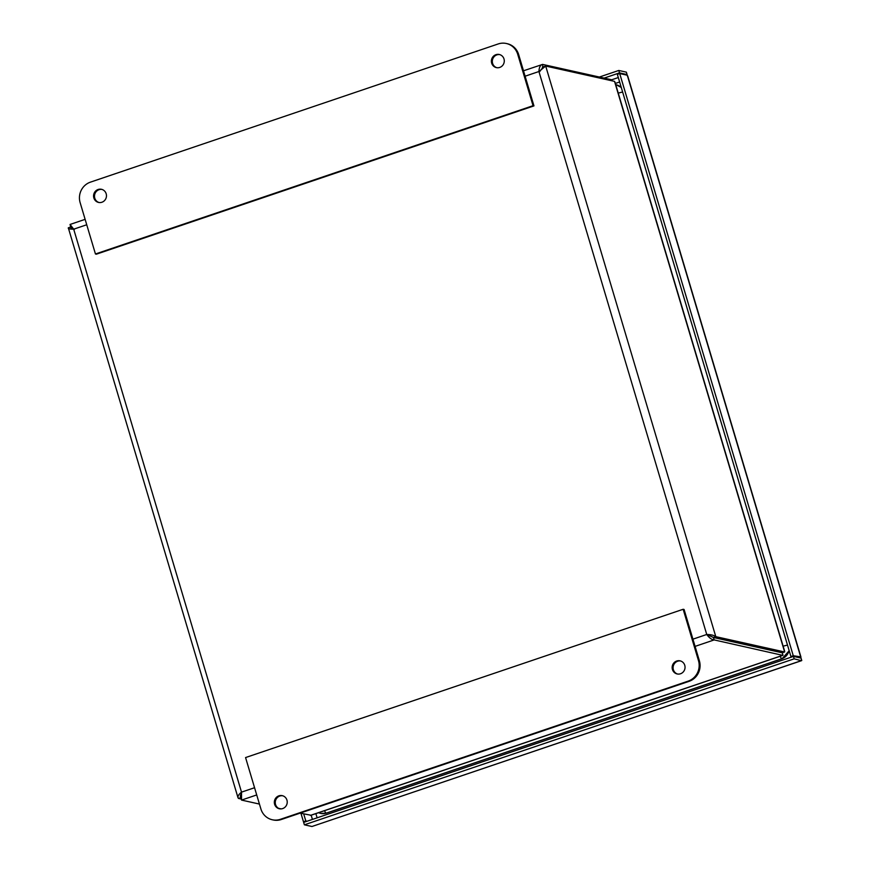 <?xml version="1.0" encoding="UTF-8"?>
<svg xmlns="http://www.w3.org/2000/svg" width="870" height="870" viewBox="0 0 870 870"><rect width="100%" height="100%" fill="white"/><g stroke="black" fill="none" stroke-linecap="round" stroke-linejoin="round"><path stroke-width="1.3" d="M300.944 813.309L303.456 821.726L304.739 822.019M303.706 813.928L305.805 820.932L303.456 821.726M794.179 658.829L801.444 660.7L311.949 826.5L801.77 660.515L801.042 658.09L793.462 656.404L794.179 658.829L304.369 824.814L311.949 826.5M304.369 824.814L303.652 822.389L793.462 656.404M307.088 821.226L305.805 820.932M626.476 75.059L627.085 74.581L619.505 72.884L618.787 70.459L599.365 77.038M619.505 72.884L604.128 78.104M800.596 656.839L793.266 655.741L790.917 656.535L617.352 74.341L619.701 73.548L627.281 75.233L627.694 76.843M625.998 74.95L627.085 74.581L626.367 72.156L618.787 70.459M793.266 655.741L619.701 73.548M799.747 657.796L800.846 657.426L627.281 75.233M790.917 656.535L792.211 656.828M789.057 650.281A10.832 10.386 102.6 0 1 781.891 658.731L326.239 813.145A10.832 10.386 102.6 0 1 318.637 812.678M615.742 84.694A10.832 10.386 102.6 0 1 621.311 87.598M101.931 189.421A6.721 6.438 -77.4 0 0 99.017 202.503M93.851 197.958A6.721 6.438 102.6 0 1 101.485 189.301A6.721 6.438 102.6 0 1 106.303 197.262A6.721 6.438 102.6 0 1 93.851 197.958M499.75 54.614A6.721 6.438 -77.4 0 0 496.835 67.697M491.67 63.14A6.721 6.438 102.6 0 1 499.293 54.495A6.721 6.438 102.6 0 1 504.121 62.455A6.721 6.438 102.6 0 1 491.67 63.14M533.952 105.901L518.64 54.516A16.258 15.573 -77.4 0 0 507.253 43.707L506.34 43.5A16.258 15.573 102.6 0 1 517.726 54.31L533.049 105.694L533.952 105.901L96.352 254.192L95.45 253.986L80.127 202.601A16.258 15.573 102.6 0 1 90.458 182.134L498.216 43.946A16.258 15.573 102.6 0 1 506.34 43.5M533.049 105.694L95.45 253.986M680.503 660.961A6.721 6.438 -77.4 0 0 677.6 674.043M684.766 665.311A6.721 6.438 102.6 0 1 677.143 673.956A6.721 6.438 102.6 0 1 672.314 665.996A6.721 6.438 102.6 0 1 684.766 665.311M282.696 795.767A6.721 6.438 -77.4 0 0 279.781 808.85M286.948 800.117A6.721 6.438 102.6 0 1 279.324 808.763A6.721 6.438 102.6 0 1 274.496 800.813A6.721 6.438 102.6 0 1 286.948 800.117M260.891 808.948L245.568 757.563L683.168 609.272L684.081 609.479L699.393 660.863A16.258 15.573 -77.4 0 1 689.073 681.33L281.315 819.507A16.258 15.573 -77.4 0 1 273.18 819.964L272.277 819.757A16.258 15.573 102.6 0 1 260.891 808.948M683.168 609.272L698.49 660.656A16.258 15.573 102.6 0 1 688.17 681.123L280.401 819.312A16.258 15.573 102.6 0 1 272.277 819.757M611.73 80.758L611.425 79.725L542.597 64.402L523.49 70.796M615.025 82.291L784.686 651.402L784.642 651.978L715.803 636.655C713.944 635.263 710.92 634.534 706.744 634.48L713.443 637.492L714.161 639.918L782.815 655.371L311.047 815.255L300.139 813.135M310.362 815.407L782.989 655.24L782.271 652.815L713.443 637.492M539.628 71.688L543.315 66.827L545.697 66.055L614.535 81.378L615.014 82.302M707.354 634.621L713.454 637.46L782.293 652.783L784.642 651.978L614.535 81.378M72.667 227.799L70.688 226.994L72.047 227.298M74.407 229.343L70.666 227.037L70.057 224.46L73.689 229.18L241.512 792.135C238.326 794.691 237.292 796.789 238.423 798.432L241.229 799.062M241.458 793.32L240.392 795.561L240.816 797.649M240.327 796.137L240.772 797.638L238.423 798.432L237.978 797.649L68.317 227.831C67.947 228.734 69.741 229.18 73.689 229.18L72.819 229.136M70.688 227.538L72.123 227.353M281.13 808.893L278.541 808.317M259.434 804.065L241.534 800.085L241.512 792.135L254.562 787.72M542.815 66.957L542.597 64.402C540.357 64.945 539.128 67.327 538.921 71.525L545.697 66.055L715.803 636.655L713.454 637.46M71.101 226.852L68.317 227.831M692.933 639.167L706.744 634.48C709.224 637.895 711.693 639.711 714.161 639.918L695.076 646.388M241.468 795.963L240.805 797.659L241.534 800.085L256.715 794.941M541.597 69.448L543.358 66.849M312.428 819.409L311.177 815.212M611.469 79.866L618.309 77.55M619.636 81.987L615.362 83.433M315.864 813.624L317.115 817.822M783.141 646.225A5.416 0.783 -16.6 0 1 787.524 645.159M622.648 92.09A5.416 0.783 163.4 0 0 618.265 93.155M780.118 656.295A5.416 1.338 71.3 0 0 781.891 658.731A5.416 1.338 -108.7 0 0 782.097 658.721L789.188 650.738M324.466 810.709A5.416 1.338 71.3 0 0 326.239 813.145A5.416 1.338 -108.7 0 0 326.446 813.135L782.097 658.721M326.609 813.015A5.416 1.338 -108.7 0 1 326.446 813.135L320.812 813.439M517.726 54.31L518.64 54.516M280.401 819.312L281.315 819.507M688.17 681.123L689.073 681.33M698.49 660.656L699.393 660.863M543.315 66.827L542.347 67.153M70.666 227.037L70.948 227.973M706.744 634.48L538.921 71.525L525.099 76.212M86.739 224.764L73.689 229.18M627.705 75.918L800.965 657.089M621.267 87.468L616.308 84.803M85.129 219.349L70.057 224.46"/></g></svg>
